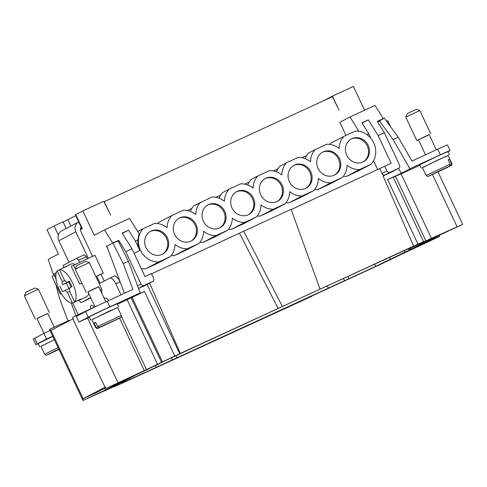 <?xml version="1.0" encoding="UTF-8"?>
<svg xmlns="http://www.w3.org/2000/svg" width="487" height="487" viewBox="0 0 487 487"><rect width="100%" height="100%" fill="white"/><g stroke="black" fill="none" stroke-linecap="round" stroke-linejoin="round"><path stroke-width="0.73" d="M58.343 235.081L54.057 225.986L46.983 229.687L58.428 254.013L48.243 259.346L53.223 274.224M54.057 225.986L63.018 221.816L66.171 228.513M63.121 222.029L75.759 215.711M364.586 110.245L353.392 86.455L332.414 96.109L339.019 110.141L332.42 96.676L104.242 201.642L110.622 215.205L103.81 201.271L82.833 210.92L75.753 214.627L75.357 214.858L81.95 228.872M58.842 349.222L55.749 350.61M429.321 175.801L442.044 169.701M442.08 169.78L450.877 165.562L451.54 163.522L449.556 159.316L448.204 159.87L450.183 164.076L449.519 166.116L437.186 171.905M448.241 159.949L449.556 159.316M92.609 256.375L80.118 229.827L82.358 228.659L75.753 214.627M82.833 210.92L94.277 235.245L104.462 229.913L112.686 243.092M104.224 281.06L101.028 274.266L103.293 273.079L94.928 255.304L71.26 266.34L79.625 284.11L81.84 283.093M120.222 282.076L120.082 281.778A7.755 3.19 -114.7 0 0 114.013 276.214A7.755 3.19 -114.7 0 0 113.952 276.245L109.794 278.156M108.193 249.831L106.537 246.312L112.85 243.007L123.278 263.668L128.434 261.294L118.262 241.132L112.85 243.007M405.787 117.13L407.424 113.459L416.379 109.289L419.824 110.531L405.787 117.13L416.793 140.518L418.467 139.836M187.3 210.524L191.86 208.424A19.644 17.903 -117.6 0 1 193.826 205.812L212.034 197.016A19.644 17.903 -117.6 0 1 224.44 201.308A19.644 17.903 62.4 0 1 229.109 189.163L240.718 183.824A19.644 17.903 62.4 0 1 253.124 188.11A19.644 17.903 62.4 0 1 257.793 175.965L269.402 170.627A19.644 17.903 62.4 0 1 281.803 174.912A19.644 17.903 62.4 0 1 286.478 162.774L298.087 157.435A19.644 17.903 62.4 0 1 310.487 161.721A19.644 17.903 -117.6 0 1 315.162 149.576L326.765 144.237A19.644 17.903 -117.6 0 1 339.171 148.523A19.644 17.903 -117.6 0 1 343.846 136.384L355.449 131.046A19.644 17.903 -117.6 0 1 373.73 142.837A19.644 17.903 -117.6 0 1 371.076 164.253L357.872 171.168L346.263 176.507A19.644 17.903 -117.6 0 1 343.311 176.361M215.985 197.326L220.544 195.232A19.644 17.903 62.4 0 0 219.077 198.209M257.793 175.965L251.189 179.423A19.644 17.903 62.4 0 0 249.222 182.035L244.669 184.135M286.478 162.774L279.873 166.231A19.644 17.903 62.4 0 0 277.907 168.843L273.353 170.937M305.13 158.628A19.644 17.903 -117.6 0 1 306.591 155.645L302.031 157.745M220.544 195.232A19.644 17.903 62.4 0 1 222.51 192.621L229.109 189.163M137.718 231.544L143.062 228.744A19.644 17.903 62.4 0 0 140.408 250.166A19.644 17.903 62.4 0 0 158.689 261.957L170.298 256.619A19.644 17.903 62.4 0 0 174.967 244.474A19.644 17.903 62.4 0 0 187.373 248.76L198.976 243.421A19.644 17.903 62.4 0 0 203.651 231.276A19.644 17.903 -117.6 0 0 216.058 235.568L227.66 230.229L214.457 237.139L202.848 242.477A19.644 17.903 -117.6 0 1 199.895 242.331M371.076 164.253L359.473 169.592A19.644 17.903 -117.6 0 1 347.067 165.306A19.644 17.903 -117.6 0 1 342.391 177.445L330.789 182.789A19.644 17.903 -117.6 0 1 318.382 178.498A19.644 17.903 62.4 0 1 313.713 190.642L302.104 195.981A19.644 17.903 62.4 0 1 289.698 191.695A19.644 17.903 62.4 0 1 285.029 203.84L273.42 209.179A19.644 17.903 62.4 0 1 261.02 204.887A19.644 17.903 62.4 0 1 256.345 217.032L244.736 222.37A19.644 17.903 62.4 0 1 232.336 218.085A19.644 17.903 -117.6 0 1 227.66 230.229M157.624 223.557A19.644 17.903 62.4 0 1 158.537 222.468L171.747 215.552L183.349 210.214A19.644 17.903 62.4 0 1 195.756 214.499A19.644 17.903 -117.6 0 1 200.431 202.355M171.747 215.552A19.644 17.903 62.4 0 0 167.071 227.697A19.644 17.903 62.4 0 0 154.671 223.405L143.062 228.744M174.656 234.411A12.924 11.779 -117.6 0 1 179.368 218.036A12.924 11.779 -117.6 0 1 196.066 224.562A12.924 11.779 -117.6 0 1 191.354 240.937A12.924 11.779 -117.6 0 1 174.656 234.411M289.394 181.633A12.924 11.779 -117.6 0 1 294.099 165.257A12.924 11.779 -117.6 0 1 310.797 171.783A12.924 11.779 -117.6 0 1 306.092 188.159A12.924 11.779 -117.6 0 1 289.394 181.633M346.756 155.243A12.924 11.779 -117.6 0 1 351.468 138.868A12.924 11.779 -117.6 0 1 368.166 145.394A12.924 11.779 -117.6 0 1 363.454 161.769A12.924 11.779 -117.6 0 1 346.756 155.243M318.072 168.435A12.924 11.779 -117.6 0 1 322.784 152.06A12.924 11.779 -117.6 0 1 339.482 158.592A12.924 11.779 -117.6 0 1 334.77 174.961A12.924 11.779 -117.6 0 1 318.072 168.435M260.709 194.824A12.924 11.779 -117.6 0 1 265.415 178.449A12.924 11.779 -117.6 0 1 282.113 184.981A12.924 11.779 -117.6 0 1 277.407 201.356A12.924 11.779 -117.6 0 1 260.709 194.824M203.341 221.214A12.924 11.779 -117.6 0 1 208.052 204.838A12.924 11.779 -117.6 0 1 224.744 211.37A12.924 11.779 -117.6 0 1 220.039 227.746A12.924 11.779 -117.6 0 1 203.341 221.214M232.025 208.022A12.924 11.779 -117.6 0 1 236.731 191.647A12.924 11.779 -117.6 0 1 253.429 198.172A12.924 11.779 -117.6 0 1 248.723 214.548A12.924 11.779 -117.6 0 1 232.025 208.022M145.978 247.603A12.924 11.779 -117.6 0 1 150.684 231.228A12.924 11.779 -117.6 0 1 167.382 237.759A12.924 11.779 -117.6 0 1 162.676 254.135A12.924 11.779 -117.6 0 1 145.978 247.603M71.212 303.024L75.929 315.679M56.297 272.617L53.253 274.205L53.607 275.581M67.955 320.903L59.134 297.253L55.95 284.779M91.94 319.734L107.584 311.923L117.671 307.632M90.722 320.178L89.182 316.903L106.044 308.648L117.251 303.699L118.791 306.968M423.568 241.716L413.061 246.41L413.627 246.118L383.007 175.868L385.15 174.882C383.786 175.338 382.727 174.876 381.972 173.494L386.934 170.9A2.587 2.356 62.4 0 0 390.178 172.252L398.524 168.411L401.312 173.299L387.615 179.6L393.198 177.171L423.568 241.716L421.833 242.678L462.187 224.592L420.019 244.231L423.124 242.301L410.73 247.999L415.448 245.533L307.62 294.854L170.572 358.176L140.719 372.713L106.093 388.401L144.268 370.625L119.552 318.102M423.623 155.657L425.498 154.775M55.798 350.713L46.868 354.986C46.722 355.504 45.997 355.26 44.694 354.25L58.099 347.639M412.921 160.582L412.477 160.789M147.744 284.085L149.692 283.203L180.312 353.446L413.627 246.118M180.312 353.446L174.821 356.009L144.45 291.463L131.606 297.368L140.213 292.864L109.819 306.847A18.098 0.347 -25.2 0 0 88.232 317.195L78.985 322.035L89.352 317.268M144.268 370.625L174.821 356.009M422.442 167.698L438.087 159.888L448.168 155.59M421.218 168.143L419.678 164.868L436.541 156.613L447.748 151.664L449.288 154.933M59.493 269.67A18.098 7.445 -114.7 0 1 72.551 282.935A18.098 7.445 -114.7 0 1 74.669 301.928L69.592 291.135A6.666 2.745 -114.7 0 0 69.422 288.067L71.985 286.727L69.343 281.115L66.78 282.454A6.666 2.745 -114.7 0 0 64.564 280.457L59.493 269.67L65.909 266.718A18.098 7.445 -114.7 0 0 64.808 266.998A18.098 7.445 -114.7 0 0 63.876 267.655M107.95 323.435L98.057 328.086L96.097 327.282L95.635 327.581L91.891 319.63L117.623 307.522L121.36 315.473C121.373 317.086 121.038 317.834 120.356 317.725L99.567 327.294L97.607 326.491L95.622 322.278L94.113 323.07L95.659 322.357M373.529 160.795L377.742 169.744M342.391 177.445L329.188 184.36L317.579 189.699A19.644 17.903 -117.6 0 1 314.626 189.553M313.713 190.642L300.503 197.558L288.901 202.896A19.644 17.903 62.4 0 1 285.942 202.75M285.029 203.84L271.819 210.749L260.216 216.088A19.644 17.903 62.4 0 1 257.258 215.942M256.345 217.032L243.141 223.947L231.532 229.286A19.644 17.903 62.4 0 1 228.58 229.14M198.976 243.421L185.772 250.336L174.163 255.675A19.644 17.903 62.4 0 1 171.211 255.529M170.298 256.619L157.088 263.528L145.485 268.873L158.689 261.957M141.224 268.495A19.644 17.903 62.4 0 0 145.485 268.873M137.858 239.988A19.644 17.903 62.4 0 0 139.824 250.47L135.423 241.114L137.858 239.988L139.038 233.657L129.505 218.389L104.462 229.913M112.954 242.97L118.682 240.335L125.756 251.669L140.987 284.037L137.584 285.82M140.987 284.037A2.587 2.356 -117.6 0 0 144.225 285.394L152.577 281.553A2.587 2.356 62.4 0 0 153.618 278.229L151.414 273.554L144.992 276.506L131.965 248.814L125.756 251.669M131.965 248.814L122.146 233.084L128.568 230.132L135.423 241.114M79.655 262.329L78.632 260.161L76.593 258.317L84.294 254.768L86.339 256.612L87.362 258.786M76.593 258.317L63.383 265.232L63.529 267.813M386.532 121.16L387.755 120.599L390.702 126.864M108.041 323.624L110.032 322.364M110.117 322.54L119.145 318.291M78.985 322.035L76.343 316.422L85.59 311.583A18.098 0.347 -25.2 0 1 107.177 301.234L132.878 289.406L123.278 263.668M128.568 230.132L122.34 233.395M151.536 273.804L291.11 209.331L319.959 288.943M291.196 209.556L391.152 163.267L378.125 135.575L368.312 119.845L361.89 122.803L368.738 133.779L370.881 138.332M118.682 240.335L115.005 242.258M138.576 288.474L147.171 284.518L179.746 353.745M282.283 306.274L243.677 231.155M278.132 308.448L239.531 233.328M147.171 284.518L149.692 283.203M377.486 121.75L384.31 118.128L379.489 120.959L393.082 139.55L409.92 168.788L401.312 173.299M437.673 149.192L440.315 154.805A18.098 0.347 -25.2 0 1 450.085 150.562L447.443 144.949A18.098 0.347 -25.2 0 0 437.673 149.192L411.972 161.02L398.244 137.182L384.31 118.128M117.519 304.278L144.45 291.463M330.789 182.789L317.579 189.699M133.864 375.708L125.299 379.647L105.49 390.02L123.412 381.473A12.924 11.779 62.4 0 0 123.899 381.23L134.089 375.897A12.924 11.779 -117.6 0 1 133.596 376.141L129.055 378.229L133.834 375.641M47.793 313.476L37.03 318.541M35.356 319.222L24.35 295.84L32.714 291.737L38.382 289.229L49.388 312.624M72.873 302.896A7.755 3.19 -114.7 0 0 73.921 305.672L78.127 314.62M69.404 281.249L66.78 282.454M80.708 228.86L81.7 228.342M80.958 229.395L80.312 228.032L81.335 227.563M24.35 295.834L25.988 292.17L34.942 287.994L38.382 289.229M322.315 152.321A12.924 11.779 -117.6 0 1 338.538 159.085A12.924 11.779 -117.6 0 1 334.295 175.198M302.104 195.981L288.901 202.896M273.42 209.179L260.216 216.088M244.736 222.37L231.532 229.286M47.884 354.506L57.064 349.976M216.058 235.568L202.848 242.477M187.373 248.76L174.163 255.675M44.694 354.25L40.951 346.3L54.355 339.689M41.005 346.403L54.343 339.664M64.716 280.53L62.306 281.644L57.229 270.857A18.098 7.445 -114.7 0 0 59.347 289.844A18.098 7.445 -114.7 0 0 72.405 303.109L67.328 292.322L69.647 291.256M72.405 303.109L78.827 300.156A18.098 7.445 -114.7 0 0 79.929 299.876A18.098 7.445 -114.7 0 0 81.092 298.969L74.669 301.928M38.321 343.737A18.098 0.347 -25.2 0 1 35.904 344.674L33.262 339.062A18.098 0.347 -25.2 0 1 34.65 338.252L43.897 333.412L46.539 339.025L52.706 336.182M35.904 344.674A18.098 0.347 -25.2 0 1 37.292 343.865L46.539 339.025M95.933 276.61L101.028 274.266M315.162 149.576L308.557 153.034A19.644 17.903 -117.6 0 0 306.591 155.645M277.907 168.843A19.644 17.903 62.4 0 0 276.446 171.82M249.222 182.035A19.644 17.903 62.4 0 0 247.761 185.017M329.723 144.383A19.644 17.903 -117.6 0 1 330.636 143.3L343.846 136.384M358.907 131.265L349.983 116.965L339.792 122.298L345.965 135.41M50.064 330.57L43.897 333.412M419.849 165.233L401.124 173.95M377.608 121.945L379.489 120.959M94.161 307.187A5.168 2.125 -114.7 0 0 91.221 305.361A5.168 2.125 -114.7 0 0 90.698 308.788M423.611 155.639L412.909 160.558M311.656 296.096L372.269 268.173A23.266 0.444 -25.2 0 0 397.167 256.32L439.548 236.445L404.855 252.163L404.173 250.714M407.589 249.143A12.924 11.779 62.4 0 0 413.14 248.187L417.682 246.099L412.848 248.565M404.855 252.163L375.66 266.395L374.667 264.289M368.312 119.845L362.078 123.108M293.631 165.513A12.924 11.779 -117.6 0 1 309.854 172.276A12.924 11.779 -117.6 0 1 305.611 188.396M412.873 248.62L421.438 244.681L441.246 234.308L423.325 242.855A12.924 11.779 -117.6 0 1 421.73 243.445M439.079 235.44L439.548 236.445M105.49 390.02L104.675 388.279M100.255 290.045L101.746 289.357L100.188 286.052M78.632 260.161L86.339 256.612M381.972 173.494L379.903 168.752M419.824 243.817L420.019 244.231M425.863 240.822L395.493 176.276L401.075 173.847L431.445 238.393M207.584 205.1A12.924 11.779 -117.6 0 1 223.807 211.863A12.924 11.779 -117.6 0 1 219.564 227.977M78.675 300.223L80.994 302.646L90.661 297.587M75.12 264.417A18.098 7.445 -114.7 0 0 71.23 264.039L64.808 266.998M79.929 299.876L86.351 296.924A18.098 7.445 -114.7 0 0 88.677 293.375M350.999 139.124A12.924 11.779 -117.6 0 1 367.222 145.887A12.924 11.779 -117.6 0 1 362.979 162.007M178.899 218.292A12.924 11.779 -117.6 0 1 195.123 225.055A12.924 11.779 -117.6 0 1 190.88 241.175M105.813 301.861L98.691 286.721L94.393 288.621L87.928 291.786L95.056 306.926M62.306 281.644A6.666 2.745 -114.7 0 0 62.47 284.712L68.892 281.76L66.329 283.099L68.91 288.578M62.47 284.712L66.329 283.099M80.994 302.646L90.844 297.977M264.952 178.711A12.924 11.779 -117.6 0 1 281.169 185.474A12.924 11.779 -117.6 0 1 276.926 201.588M54.252 327.203L47.75 313.391L36.994 318.455L44.007 333.358M101.905 292.188L101.375 292.431L101.905 292.188L101.746 289.357M236.268 191.902A12.924 11.779 -117.6 0 1 252.485 198.666A12.924 11.779 -117.6 0 1 248.248 214.785M59.913 286.052L62.549 291.664L65.112 290.325A6.666 2.745 -114.7 0 0 67.328 292.322M69.477 288.316L65.112 290.325M120.082 281.778L115.803 283.744A7.755 3.19 -114.7 0 0 109.733 278.18A7.755 3.19 -114.7 0 0 109.672 278.211L100.048 283.251L96.749 276.232M450.183 164.076L426.131 175.545L422.387 167.595L445.191 156.674L448.119 155.487L451.863 163.437L451.54 163.522M67.882 219.838L70.822 226.084M155.432 365.439L156.309 367.301L124.148 382.045L122.067 382.867L125.695 380.584L83.454 400.259L113.897 386.629A23.266 0.444 154.8 0 0 113.648 386.824A23.266 0.444 154.8 0 0 126.212 381.364L311.777 296.303M156.309 367.301L375.66 266.395M83.454 400.259L82.79 398.853L83.125 398.676L105.429 387.001L106.093 388.401M82.991 400.545L49.54 329.449L49.997 329.163L50.66 330.563L72.873 318.93L105.009 387.22M95.002 306.804L72.636 317.311L73.3 318.711L72.873 318.93M69.416 320.738L69.221 320.318L49.997 329.163M347.968 276.573L348.96 278.68M344.619 280.956L343.518 278.619M386.934 170.9L384.736 166.219M359.473 169.592L346.263 176.507M395.493 176.276L393.259 177.305M327.416 286.027L328.408 288.134M150.215 231.489A12.924 11.779 -117.6 0 1 166.438 238.253A12.924 11.779 -117.6 0 1 162.195 254.366M175.868 355.741L176.86 357.848M450.085 150.562A18.098 0.347 -25.2 0 1 448.697 151.372L447.827 151.828M172.52 360.124L171.424 357.787M105.764 387.707L96.663 392.473L82.79 398.853M398.244 137.182L393.082 139.55M440.315 154.805L409.92 168.788M436.309 149.826L429.187 134.686L424.895 136.585L418.43 139.751L425.51 154.793M429.23 134.771L416.793 140.518M161.544 362.413L131.167 297.867M437.235 172.008L428.304 176.282C428.164 176.799 427.434 176.55 426.131 175.545M39.782 346.847L38.242 343.572L52.803 336.395M95.878 276.488L103.293 273.079M81.786 282.977L79.625 284.11M73.525 265.153L75.345 269.019M135.082 375.307A12.924 11.779 -117.6 0 1 134.089 375.897M69.02 262.28L58.86 240.688L75.838 231.8A7.755 7.068 -117.6 0 1 78.663 221.975A7.755 7.068 -117.6 0 1 78.699 221.956M75.838 231.8L88.33 258.341M366.918 134.619L368.738 133.779M383.068 176.002L390.976 172.361A2.587 2.356 -117.6 0 0 391.171 172.258M128.434 261.294L140.213 292.864M96.097 327.282L94.113 323.07M390.976 172.361L398.524 168.411A2.587 2.356 -117.6 0 0 399.565 165.087L384.334 132.72L377.261 121.385L383.251 118.627L375.027 105.448L349.983 116.965M377.437 121.671L383.251 118.627M190.393 211.407A19.644 17.903 -117.6 0 1 191.86 208.424M78.663 221.975L61.685 230.862A7.755 7.068 62.4 0 0 58.86 240.688M57.149 350.159L58.939 349.423M98.733 286.806L87.97 291.871M55.895 274.485L54.282 275.228L55.975 278.832M108.595 300.582A5.168 2.125 -114.7 0 0 105.18 298.05A5.168 2.125 -114.7 0 0 104.51 299.091M115.803 283.744L121.032 294.86M76.526 265.725L85.882 261.324L89.322 262.56L75.29 269.165L76.526 265.725M57.229 270.857L59.548 269.786M54.282 275.228L52.018 276.415L60.382 294.185L61.411 293.71M71.315 287.074A6.666 2.745 65.3 0 1 69.933 284.712A6.666 2.745 65.3 0 1 68.892 281.76M61.38 293.661L60.382 294.185M323.459 100.797L332.414 96.109M124.41 293.302L106.823 246.16M384.334 132.72L378.125 135.575M457.068 226.729L432.48 174.48M134.144 253.447L139.824 250.47M85.59 311.583L88.232 317.195M107.177 301.234L109.819 306.847M147.549 284.183L152.577 281.553M144.225 285.394L138.539 288.371M162.488 361.92L132.111 297.374M123.412 381.473L133.596 376.141M48.353 354.378L58.976 349.508L48.304 354.396M34.65 338.252L37.292 343.865M387.615 179.6L417.986 244.145M390.604 259.285L389.703 257.373M98.057 328.086L118.749 318.565M58.769 349.069L47.002 354.932M83.125 398.676L50.989 330.387M84.549 311.613L84.744 312.021M87.593 318.078L118.006 382.709M129.609 379.586L129.098 378.509M423.325 242.855L413.14 248.187M146.441 369.542L121.47 316.477M157.508 364.27L127.137 299.724M385.15 174.882L390.178 172.252M429.79 175.673L450.877 165.562M121.36 315.473L97.607 326.491M120.259 317.774L99.567 327.294M449.519 166.116L428.438 176.227M462.65 224.306L438.008 171.935M147.646 284.134L152.675 281.504M95.635 327.581C98.252 329.425 96.463 328.408 101.68 326.649L118.798 318.541M114.013 276.214L109.733 278.18M451.863 163.437C451.607 166.633 451.973 164.606 447.291 167.504L429.741 175.691M100.328 285.954L89.322 262.566M398.622 168.362L391.073 172.313M430.825 133.913L419.824 110.531M86.29 292.553L75.29 269.171"/></g></svg>
